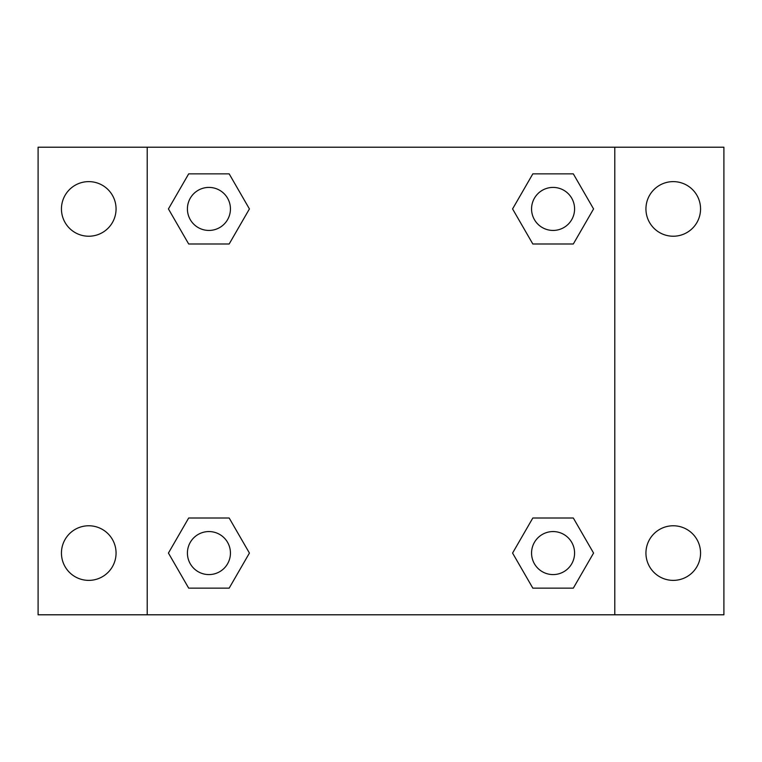 <?xml version="1.0" encoding="UTF-8"?>
<svg xmlns="http://www.w3.org/2000/svg" width="762" height="762" viewBox="0 0 762 762"><rect width="100%" height="100%" fill="white"/><g stroke="black" fill="none" stroke-linecap="round" stroke-linejoin="round"><path stroke-width="1.14" d="M38.1 147.209L723.9 147.209L723.9 614.791L38.1 614.791L38.1 147.209M673.246 181.623A27.308 27.308 0 0 1 700.554 208.931A27.308 27.308 0 0 1 673.246 236.23A27.308 27.308 0 0 1 645.938 208.931A27.308 27.308 0 0 1 673.246 181.623M673.246 525.77A27.308 27.308 0 0 1 700.554 553.069A27.308 27.308 0 0 1 673.246 580.377A27.308 27.308 0 0 1 645.938 553.069A27.308 27.308 0 0 1 673.246 525.77M88.754 525.77A27.308 27.308 0 0 1 116.062 553.069A27.308 27.308 0 0 1 88.754 580.377A27.308 27.308 0 0 1 61.446 553.069A27.308 27.308 0 0 1 88.754 525.77M88.754 181.623A27.308 27.308 0 0 1 116.062 208.931A27.308 27.308 0 0 1 88.754 236.23A27.308 27.308 0 0 1 61.446 208.931A27.308 27.308 0 0 1 88.754 181.623M188.681 518.008L229.172 518.008L249.422 553.069L229.172 588.14L188.681 588.14L168.431 553.069L188.681 518.008L229.172 518.008L188.681 518.008M532.828 173.86L573.319 173.86L593.569 208.931L573.319 243.992L532.828 243.992L512.578 208.931L532.828 173.86L573.319 173.86L532.828 173.86M147.209 614.791L147.209 147.209M614.791 147.209L614.791 614.791M188.681 173.86L229.172 173.86L249.422 208.931L229.172 243.992L188.681 243.992L168.431 208.931L188.681 173.86L229.172 173.86L188.681 173.86M532.828 518.008L573.319 518.008L593.569 553.069L573.319 588.14L532.828 588.14L512.578 553.069L532.828 518.008L573.319 518.008L532.828 518.008M573.319 588.14L532.828 588.14L573.319 588.14M574.586 553.069A21.507 21.507 0 0 0 542.315 534.448A21.507 21.507 0 0 0 542.315 571.7A21.507 21.507 0 0 0 574.586 553.069M229.172 588.14L188.681 588.14L229.172 588.14M230.438 553.069A21.507 21.507 0 0 0 198.168 534.448A21.507 21.507 0 0 0 198.168 571.7A21.507 21.507 0 0 0 230.438 553.069M573.319 243.992L532.828 243.992L573.319 243.992M574.586 208.931A21.507 21.507 0 0 0 542.315 190.3A21.507 21.507 0 0 0 542.315 227.552A21.507 21.507 0 0 0 574.586 208.931M229.172 243.992L188.681 243.992L229.172 243.992M230.438 208.931A21.507 21.507 0 0 0 198.168 190.3A21.507 21.507 0 0 0 198.168 227.552A21.507 21.507 0 0 0 230.438 208.931"/></g></svg>
